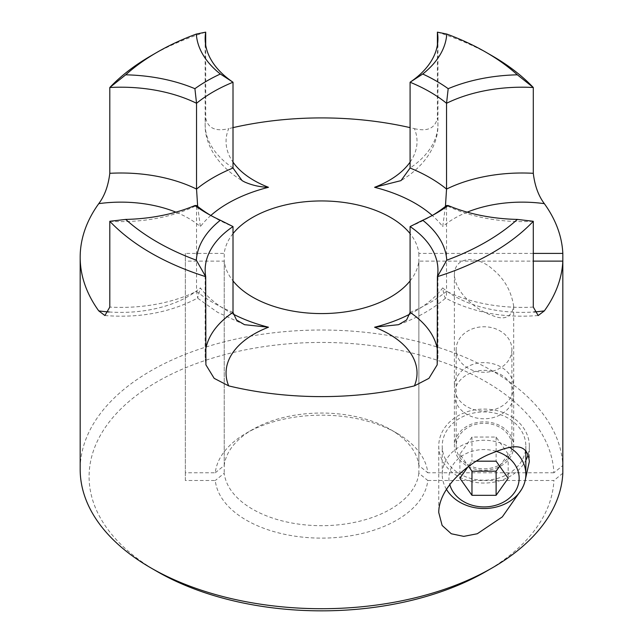 <?xml version="1.0" encoding="UTF-8"?>
<svg xmlns="http://www.w3.org/2000/svg" width="643" height="643" viewBox="0 0 643 643"><rect width="100%" height="100%" fill="white"/><g stroke="black" fill="none" stroke-linecap="round" stroke-linejoin="round"><path stroke-width="0.48" stroke-dasharray="3.21 2.41" d="M533.296 307.081A116.391 67.202 180 0 1 446.547 291.319C446.435 296.945 445.969 299.099 445.157 297.773C444.281 296.238 443.469 292.951 442.714 287.903A95.485 55.129 0 0 0 454.577 296.246A95.485 55.129 0 0 0 533.963 311.968M398.58 324.683C417.114 318.036 432.835 309.138 445.744 297.974L445.157 297.773M157.173 571.539A232.453 134.202 180 0 1 157.181 381.749A232.453 134.202 180 0 1 485.915 381.749A232.453 134.202 180 0 1 553.904 472.782L562.826 465.5A241.366 139.354 0 0 0 492.225 370.826A241.366 139.354 0 0 0 229.181 340.621A241.366 139.354 0 0 0 80.174 469.366M215.284 472.782L224.222 465.5A97.551 56.319 180 0 1 252.562 429.54A97.551 56.319 180 0 1 390.526 429.54L390.526 429.54A97.551 56.319 180 0 1 418.866 465.5L427.804 472.782A106.473 61.471 0 0 0 396.835 433.181L396.835 433.181A106.473 61.471 0 0 0 246.261 433.181A106.473 61.471 0 0 0 215.284 472.782L185.345 472.782L185.345 253.406L185.345 261.13L224.222 261.13A97.551 56.319 0 0 0 233.007 280.903M390.526 429.54L396.835 433.181L390.526 429.54M437.401 32.15A241.366 139.354 180 0 1 492.225 55.861M210.165 215.116A153.187 88.437 0 0 0 213.227 216.94L206.925 213.299L213.227 216.94A153.187 88.437 0 0 0 233.007 226.569M454.384 274.36C455.003 255.038 478.513 256.308 492.225 268.903C504.208 278.491 511.362 290.982 513.693 306.373C511.386 317.546 504.225 320.568 492.225 315.448C478.505 311.308 455.003 293.819 454.384 274.36L454.384 386.853A29.658 24.217 -0 0 1 484.042 362.636A29.658 24.217 -0 0 1 513.693 386.853A29.658 24.217 -0 0 1 484.042 411.07A29.658 24.217 -0 0 1 454.384 386.853M513.693 306.373L513.693 386.853M528.16 454.408A45.291 36.981 180 0 0 529.334 446.073L529.334 461.626M521.513 489.516L524.784 482.033M529.334 446.073A45.291 36.981 180 0 0 484.042 409.085A45.291 36.981 180 0 0 438.751 446.073L438.751 512.535M438.751 446.073A45.291 36.981 180 0 0 475.153 482.33A45.291 36.981 180 0 0 525.845 460.292M513.693 394.577A29.658 24.217 180 0 0 484.042 370.36A29.658 24.217 180 0 0 454.384 394.577A29.658 24.217 180 0 0 484.042 418.786A29.658 24.217 180 0 0 513.693 394.577L513.693 446.073A29.658 24.217 180 0 0 484.042 421.856A29.658 24.217 180 0 0 454.384 446.073A29.658 24.217 180 0 0 484.042 470.282A29.658 24.217 180 0 0 513.693 446.073M454.384 394.577L454.384 446.073M185.345 472.782L185.345 480.506L215.284 480.506A106.473 61.471 0 0 0 321.548 538.119A106.473 61.471 0 0 0 427.804 480.506L418.866 473.224L418.866 261.13L533.296 261.13M410.089 280.903A97.551 56.319 0 0 0 418.866 261.13M418.866 473.224A97.551 56.319 180 0 1 355.764 522.108A97.551 56.319 180 0 1 252.57 509.192A97.551 56.319 180 0 1 224.222 473.224L215.284 480.506M150.872 55.869A241.366 139.354 180 0 1 205.696 32.15M205.696 45.082L205.696 117.942C207.866 128.23 215.534 131.791 228.683 128.64A95.485 55.129 0 0 0 233.007 162.124M410.089 162.124A95.485 55.129 0 0 0 414.405 128.64A241.366 139.354 0 0 0 410.089 127.627M233.007 127.627A241.366 139.354 0 0 0 228.683 128.64M414.405 128.64C427.531 131.807 435.198 128.238 437.401 117.942A116.391 67.202 180 0 1 437.939 124.412A116.391 67.202 180 0 1 410.089 168.024M437.401 45.082L437.401 117.942M233.007 233.626A97.551 56.319 0 0 0 224.222 253.406L185.345 253.406M533.296 253.406L418.866 253.406A97.551 56.319 0 0 0 410.089 233.626M427.804 480.506L553.904 480.506A232.453 134.202 180 0 1 485.915 571.539M562.826 473.224L553.904 480.506M224.222 465.5L224.222 253.406M562.826 465.5L562.826 261.13M553.904 472.782L427.804 472.782M410.089 312.369A153.187 88.437 180 0 0 446.547 291.319L446.547 205.519A116.391 67.202 0 0 0 533.296 221.288M410.089 226.569A153.187 88.437 0 0 0 429.862 216.94A153.187 88.437 0 0 0 432.932 215.116M109.8 221.288A116.391 67.202 0 0 0 196.541 205.519L196.541 291.319L197.69 298.014L200.375 287.903A132.281 76.372 0 0 0 228.008 311.268A132.281 76.372 0 0 0 233.16 314.089M224.222 261.13L224.222 473.224M185.345 480.506L185.345 261.13M418.866 253.406L418.866 465.5M445.438 206.419L442.714 226.625A132.281 76.372 0 0 0 432.265 215.477M197.658 206.419L200.375 226.625A95.485 55.129 0 0 0 175.893 212.158M511.908 349.519A27.874 22.754 -0 0 1 484.042 372.273A27.874 22.754 -0 0 1 456.168 349.519A27.874 22.754 -0 0 1 484.042 326.765A27.874 22.754 -0 0 1 511.908 349.519L511.908 446.073A27.874 22.754 -0 0 1 484.042 468.827A27.874 22.754 -0 0 1 456.168 446.073A27.874 22.754 -0 0 1 484.042 423.311A27.874 22.754 -0 0 1 511.908 446.073M456.168 349.519L456.168 446.073M496.091 451.322A35.116 28.678 180 0 0 448.918 478.255A35.116 28.678 180 0 0 449.787 484.581M446.451 489.331A41.811 34.135 -0 0 1 442.231 474.389A41.811 34.135 -0 0 1 465.725 443.702A41.811 34.135 -0 0 1 509.803 447.504M525.845 450.703L525.845 446.073A41.811 34.135 180 0 0 484.042 411.93A41.811 34.135 180 0 0 442.231 446.073A41.811 34.135 180 0 0 484.042 480.208A41.811 34.135 180 0 0 525.845 446.073M442.231 474.389L442.231 446.073M476.359 461.184L471.97 461.184L467.847 467.011M499.643 466.183L508.179 454.119L508.179 478.255M508.179 454.119L496.107 437.047L471.97 437.047L459.898 454.119L468.618 466.44M459.898 454.119L459.898 478.255M471.97 437.047L471.97 461.184M496.107 437.047L496.107 461.184M233.007 312.369A153.187 88.437 180 0 1 213.227 302.732A153.187 88.437 180 0 1 196.541 291.319A116.391 67.202 180 0 1 109.8 307.081M409.929 314.089A132.281 76.372 0 0 0 442.714 287.903M467.204 212.158A95.485 55.129 0 0 0 442.714 226.625M210.824 215.477A132.281 76.372 0 0 0 200.375 226.625M109.133 311.968A95.485 55.129 0 0 0 200.375 287.903M437.401 349.519A116.391 67.202 180 0 1 437.939 355.981A116.391 67.202 180 0 1 437.401 362.451M205.696 362.451A116.391 67.202 180 0 1 205.157 355.981A116.391 67.202 180 0 1 205.696 349.519M233.007 168.024A116.391 67.202 180 0 1 205.157 124.412A116.391 67.202 180 0 1 205.696 117.942M538.183 315.536C503.34 318.245 472.412 312.41 445.406 298.014M244.509 324.683L217.559 312.305L197.353 297.974M437.192 364.838L437.939 355.981L437.939 270.189M205.157 270.189L205.157 355.981L205.905 364.846M104.913 315.536C139.756 318.245 170.684 312.41 197.69 298.014M437.939 38.612L437.939 124.412C438.486 143.526 426.413 165.347 401.007 180.619M205.157 38.612L205.157 124.412C204.603 143.485 216.643 165.323 242.081 180.619M252.562 429.54L246.261 433.181M429.862 216.94L436.171 213.299"/><path stroke-width="0.96" d="M533.963 311.968A95.485 55.129 0 0 0 544.34 310.882L538.183 315.536L533.296 307.081L533.296 221.288A241.366 139.354 180 0 1 437.401 276.651A116.391 67.202 0 0 0 437.939 270.189A116.391 67.202 0 0 0 410.089 226.569L410.089 312.369L406.601 319.973L398.58 324.683L374.612 327.223A132.281 76.372 0 0 0 409.929 314.089M492.225 567.898L485.915 571.539A232.453 134.202 180 0 1 157.181 571.539A232.453 134.202 180 0 1 157.173 571.539L150.872 567.898A241.366 139.354 0 0 0 492.225 567.898A241.366 139.354 0 0 0 562.826 473.224L562.826 253.406L533.296 253.406M175.893 212.158A95.485 55.129 0 0 0 98.757 203.654A241.366 139.354 0 0 0 80.174 257.264L80.174 469.366A241.366 139.354 0 0 0 150.872 567.898L157.173 571.539M446.772 34.055A125.313 72.346 180 0 1 422.74 74.009A162.1 93.589 180 0 1 448.187 88.694A125.313 72.346 180 0 1 517.382 74.821A232.453 134.202 0 0 0 485.915 52.228A232.453 134.202 0 0 0 485.915 52.22A232.453 134.202 0 0 0 446.772 34.055L437.401 32.15L437.401 45.082M492.225 55.869L485.915 52.228L492.225 55.861A241.366 139.354 180 0 1 492.225 55.869A241.366 139.354 180 0 1 533.296 87.512L533.296 173.313C534.767 185.698 538.448 195.81 544.34 203.654A95.485 55.129 0 0 0 467.204 212.158M196.324 34.055A232.453 134.202 0 0 0 157.173 52.228A232.453 134.202 0 0 0 125.707 74.821A125.313 72.346 180 0 1 194.909 88.694A162.1 93.589 180 0 1 220.356 74.009A125.313 72.346 180 0 1 196.324 34.055L205.696 32.15A116.391 67.202 0 0 0 205.157 38.612A116.391 67.202 0 0 0 233.007 82.232L233.007 168.024L242.081 180.619L244.605 181.985C252.16 185.313 260.118 187.089 268.477 187.306A132.281 76.372 0 0 0 210.824 215.477M517.382 74.821L533.296 87.512A116.391 67.202 0 0 0 446.547 103.282L446.547 189.082L445.438 206.419M448.187 88.694L446.547 103.282A153.187 88.437 0 0 0 429.862 91.869A153.187 88.437 0 0 0 410.089 82.232L410.089 168.024L401.007 180.619L374.612 187.306A95.485 55.129 0 0 0 410.089 162.124M205.696 349.519A116.391 67.202 180 0 1 233.007 312.369L233.007 226.569L220.356 220.236A162.1 93.589 180 0 1 206.925 213.299A162.1 93.589 180 0 1 206.917 213.299A162.1 93.589 180 0 1 194.909 205.543A125.313 72.346 180 0 1 125.707 219.416A232.453 134.202 0 0 0 196.324 260.182A125.313 72.346 180 0 1 220.356 220.236M233.007 312.369L236.495 319.973L244.509 324.683L268.477 327.223A95.485 55.129 0 0 0 228.683 385.888A241.366 139.354 0 0 0 414.405 385.888A95.485 55.129 0 0 0 374.612 327.223M524.784 482.033L529.334 461.626C527.34 439.402 508.171 446.612 488.471 454.569C468.779 463.089 438.767 487.257 438.751 512.535L442.135 525.468L451.282 533.762L463.772 536.375L477.291 533.746L502.32 516.892L521.513 489.516M525.845 460.292A45.291 36.981 180 0 0 528.16 454.408M233.007 280.903A97.551 56.319 0 0 0 252.57 297.09A97.551 56.319 0 0 0 410.089 280.903M233.007 226.569A116.391 67.202 0 0 0 205.157 270.189A116.391 67.202 0 0 0 205.696 276.651A241.366 139.354 180 0 1 150.872 252.94A241.366 139.354 180 0 1 109.8 221.288L109.8 307.081L104.913 315.536L98.757 310.882A95.485 55.129 0 0 0 109.133 311.968M544.34 310.882A241.366 139.354 0 0 0 562.826 261.13L533.296 261.13M414.405 385.888L428.945 378.341L437.192 364.838L437.401 276.651L446.772 260.182A232.453 134.202 0 0 0 517.382 219.416A125.313 72.346 180 0 1 448.187 205.543A162.1 93.589 180 0 1 436.171 213.299A162.1 93.589 180 0 1 422.74 220.236A125.313 72.346 180 0 1 446.772 260.182M228.683 385.888L214.167 378.349L205.905 364.838L205.696 276.651L196.324 260.182M80.174 257.264A241.366 139.354 0 0 0 98.757 310.882M98.757 203.654C104.632 195.85 108.313 185.739 109.8 173.313A116.391 67.202 180 0 1 196.541 189.082L197.658 206.419M220.356 74.009L233.007 82.232A153.187 88.437 0 0 0 196.541 103.282A116.391 67.202 0 0 0 109.8 87.512L109.8 173.313M125.707 74.821L109.8 87.512A241.366 139.354 180 0 1 150.872 55.869L157.173 52.228M205.696 32.15L205.696 45.082M410.089 127.627A241.366 139.354 0 0 0 233.007 127.627M410.089 233.626A97.551 56.319 0 0 0 321.548 200.946A97.551 56.319 0 0 0 233.007 233.626M562.826 253.406A241.366 139.354 0 0 0 544.34 203.654M432.932 215.116A153.187 88.437 0 0 0 446.547 205.519L448.187 205.543M194.909 205.543L196.541 205.519A153.187 88.437 0 0 0 210.165 215.116M125.707 219.416L109.8 221.288M422.74 74.009L410.089 82.232A116.391 67.202 0 0 0 437.939 38.612A116.391 67.202 0 0 0 437.401 32.15M194.909 88.694L196.541 103.282L196.541 189.082A153.187 88.437 180 0 1 233.007 168.024M422.74 220.236L410.089 226.569M533.296 221.288L517.382 219.416M449.787 484.581A35.116 28.678 180 0 0 487.941 506.748A35.116 28.678 180 0 0 519.158 478.255A35.116 28.678 180 0 0 496.091 451.322M509.803 447.504A41.811 34.135 -0 0 1 525.845 474.389L525.845 450.703M525.845 474.389A41.811 34.135 -0 0 1 493.43 507.657A41.811 34.135 -0 0 1 446.451 489.331M467.847 467.011L459.898 478.255L471.97 495.319L496.107 495.319L508.179 478.255L496.107 461.184L476.359 461.184M468.618 466.44L471.97 471.182L496.107 471.182L499.643 466.183M496.107 471.182L496.107 495.319M471.97 471.182L471.97 495.319M233.007 162.124A95.485 55.129 0 0 0 254.025 180.458A95.485 55.129 0 0 0 268.477 187.306M410.089 168.024A153.187 88.437 180 0 1 429.862 177.661A153.187 88.437 180 0 1 446.547 189.082A116.391 67.202 180 0 1 533.296 173.313M233.16 314.089A132.281 76.372 0 0 0 268.477 327.223M432.265 215.477A132.281 76.372 0 0 0 374.612 187.306M410.089 312.369A116.391 67.202 180 0 1 437.401 349.519"/></g></svg>
